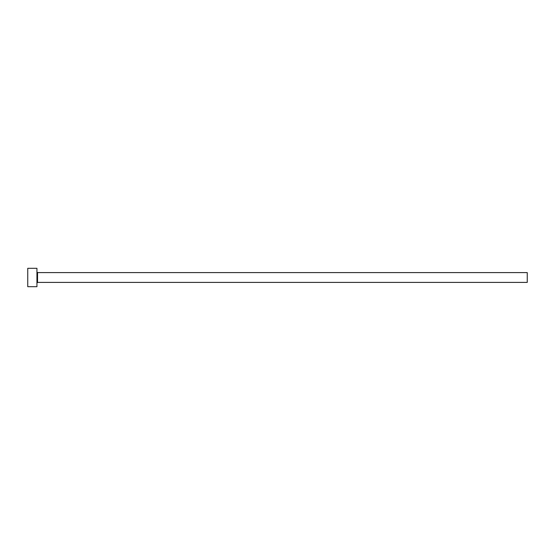 <?xml version="1.0" encoding="UTF-8"?>
<svg xmlns="http://www.w3.org/2000/svg" width="555" height="555" viewBox="0 0 555 555"><rect width="100%" height="100%" fill="white"/><g stroke="black" fill="none" stroke-linecap="round" stroke-linejoin="round"><path stroke-width="0.42" stroke-dasharray="2.77 2.08" d="M36.942 286.692L36.942 268.308M527.25 282.405L527.25 272.595M27.75 286.692L27.75 268.308M36.942 277.5L36.942 283.015L36.942 277.5M37.553 282.405L37.553 272.595"/><path stroke-width="0.83" d="M37.553 282.405L37.553 272.595L527.25 272.595L527.25 282.405L37.553 282.405L36.942 283.015M36.942 277.5L36.942 286.692L27.75 286.692L27.75 268.308L36.942 268.308L36.942 277.5M37.553 272.595L36.942 271.985"/></g></svg>
